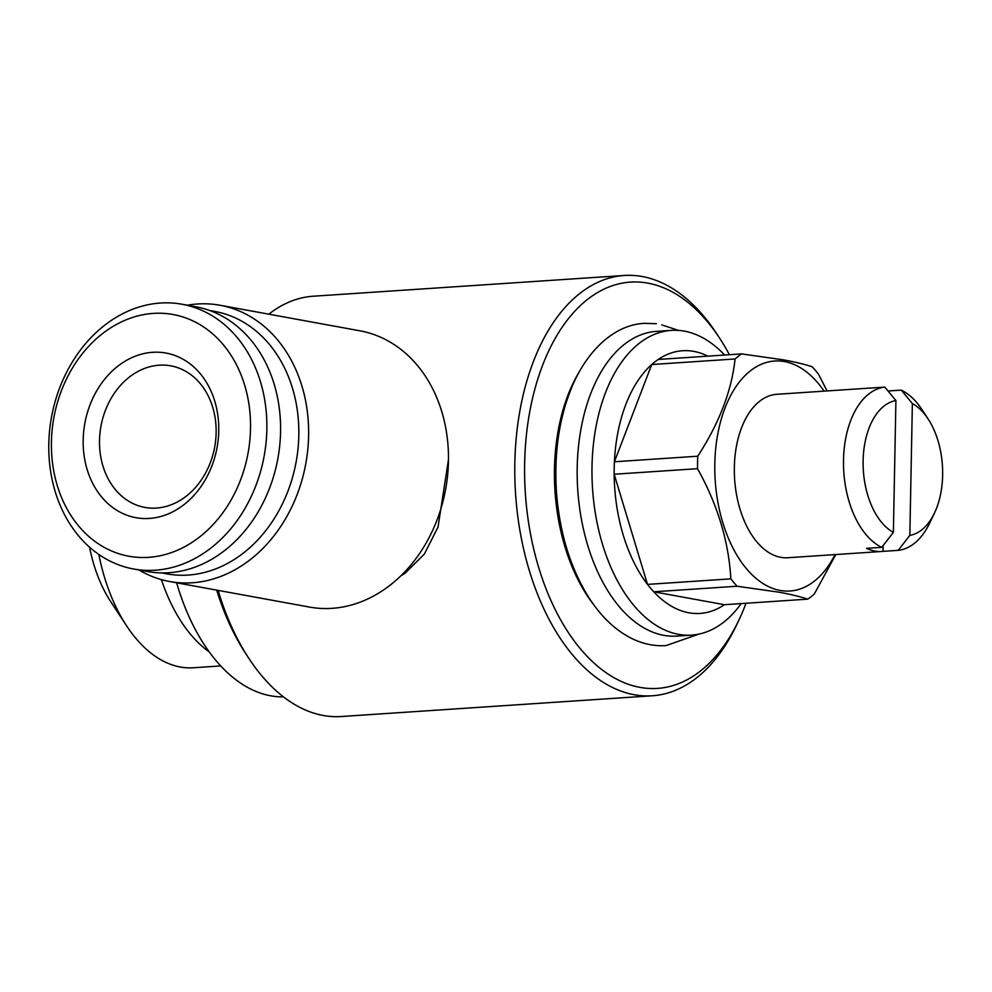 <?xml version="1.0" encoding="UTF-8"?>
<svg xmlns="http://www.w3.org/2000/svg" width="992" height="992" viewBox="0 0 992 992"><rect width="100%" height="100%" fill="white"/><g stroke="black" fill="none" stroke-linecap="round" stroke-linejoin="round"><path stroke-width="1.49" d="M678.652 330.41L661.8 324.905M209.25 651.918A152.111 88.784 -93.8 0 1 161.411 579.626M98.84 554.454A152.111 88.784 86.2 0 0 126.542 625.754L110.658 601.536A115.841 67.617 -93.8 0 1 89.553 547.15M126.542 625.754A152.111 88.784 86.2 0 0 180.271 667.008A152.111 88.784 86.2 0 0 193.291 667.765L220.745 665.93M893.383 532.382A67.865 39.606 -93.8 0 1 863.114 460.71A67.865 39.606 -93.8 0 1 895.912 400.545L893.383 532.382L881.739 547.336A81.914 47.802 -93.8 0 1 843.51 459.966A81.914 47.802 -93.8 0 1 884.814 387.116L869.649 388.12A81.914 47.802 -93.8 0 1 870.877 388.021A81.914 47.802 -93.8 0 1 872.117 387.959M870.877 388.021L776.872 394.283A81.914 47.802 86.2 0 0 734.365 473.209A81.914 47.802 86.2 0 0 780.766 557.33A81.914 47.802 86.2 0 0 787.784 557.74L881.789 551.465A81.914 47.802 -93.8 0 1 874.77 551.056A81.914 47.802 -93.8 0 1 866.574 548.353L881.739 547.336M741.198 603.595A152.706 89.119 -93.8 0 1 691.635 635.103A152.706 89.119 -93.8 0 1 678.553 634.347A152.706 89.119 -93.8 0 1 592.038 477.524A152.706 89.119 -93.8 0 1 671.299 330.386A152.706 89.119 -93.8 0 1 684.381 331.142A152.706 89.119 -93.8 0 1 724.619 355.037M691.635 635.103L676.829 636.095A152.706 89.119 -93.8 0 1 663.76 635.326A152.706 89.119 -93.8 0 1 577.232 478.504A152.706 89.119 -93.8 0 1 656.506 331.365L671.299 330.386M724.42 604.711L653.753 591.802L737.106 586.235L779.278 592.236C791.058 594.419 800.556 596.725 807.761 599.143L724.42 604.711A131.638 76.83 -93.8 0 1 688.808 612.771A131.638 76.83 -93.8 0 1 653.753 591.802A131.638 76.83 -93.8 0 1 647.503 584.4A131.638 76.83 -93.8 0 1 614.172 474.238A131.638 76.83 -93.8 0 1 614.408 461.776A131.638 76.83 -93.8 0 1 651.732 364.535A131.638 76.83 -93.8 0 1 658.217 359.464A131.638 76.83 -93.8 0 1 693.83 351.391A131.638 76.83 -93.8 0 1 707.829 356.153M835.004 554.59A115.258 67.27 -93.8 0 1 780.134 590.438A115.258 67.27 -93.8 0 1 714.81 463.673A115.258 67.27 -93.8 0 1 784.523 361.584A115.258 67.27 -93.8 0 1 824.104 391.133M827.08 390.935L818.474 374.207A131.638 76.83 -93.8 0 0 812.225 366.817C805.02 364.399 795.522 362.092 783.742 359.898L741.57 353.896L658.217 359.464M735.072 358.968C731.699 390.637 719.262 423.051 697.76 456.208L614.408 461.776L651.732 364.535L735.072 358.968A131.638 76.83 -93.8 0 1 741.57 353.896M697.512 468.683C717.588 504.63 728.698 541.347 730.856 578.844L647.503 584.4L614.172 474.238L697.512 468.683A131.638 76.83 -93.8 0 1 697.76 456.208M737.106 586.235A131.638 76.83 -93.8 0 1 730.856 578.844M593.576 604.55A152.706 89.119 -93.8 0 1 578.175 373.686M283.452 696.855A187.215 109.269 -93.8 0 1 270.618 695.789A187.215 109.269 -93.8 0 1 176.613 582.8M210.192 310.707A133.399 107.161 100.4 0 1 298.27 445.867A133.399 107.161 100.4 0 1 188.182 575.062A133.399 107.161 100.4 0 1 162.266 572.917M187.339 305.226A140.418 112.803 100.4 0 1 197.52 303.986A140.418 112.803 100.4 0 1 220.075 305.263A140.418 112.803 100.4 0 1 307.768 449.76A140.418 112.803 100.4 0 1 192.163 582.788A140.418 112.803 100.4 0 1 169.595 581.51A140.418 112.803 100.4 0 1 138.954 569.966M220.075 305.263L359.922 330.82A140.418 112.803 100.4 0 1 447.615 475.317A140.418 112.803 100.4 0 1 332.01 608.344A140.418 112.803 100.4 0 1 309.442 607.067L169.595 581.51M745.996 603.272A203.596 118.829 -93.8 0 1 738.569 620.806L736.138 625.853A210.626 122.934 -93.8 0 1 652.252 695.776L341.298 716.522A210.626 122.934 -93.8 0 1 323.256 715.48A210.626 122.934 -93.8 0 1 248.856 658.366L245.78 653.678A203.596 118.829 -93.8 0 1 216.702 590.128M248.856 658.366A210.626 122.934 -93.8 0 1 218.104 590.376M268.844 314.166A210.626 122.934 -93.8 0 1 313.249 296.224L624.204 275.478A210.626 122.934 -93.8 0 1 642.246 276.52A210.626 122.934 -93.8 0 1 716.646 333.634L719.721 338.322A203.596 118.829 -93.8 0 1 729.418 354.714M738.569 620.806A203.596 118.829 -93.8 0 1 640.038 687.382A203.596 118.829 -93.8 0 1 524.644 463.45A203.596 118.829 -93.8 0 1 647.801 283.117A203.596 118.829 -93.8 0 1 719.721 338.322M652.252 695.776A210.626 122.934 -93.8 0 1 634.21 694.735A210.626 122.934 -93.8 0 1 514.873 478.429A210.626 122.934 -93.8 0 1 624.204 275.478M448.471 459.606L438.03 527.05L424.328 554.094L404.972 573.351L400.867 575.844M156.451 508.065A71.957 57.809 100.4 0 1 144.882 507.408A71.957 57.809 100.4 0 1 99.944 433.355A71.957 57.809 100.4 0 1 159.191 365.18A71.957 57.809 100.4 0 1 170.76 365.837A71.957 57.809 100.4 0 1 215.698 439.89A71.957 57.809 100.4 0 1 156.451 508.065M152.557 352.309A83.663 67.208 100.4 0 1 218.748 430.85A83.663 67.208 100.4 0 1 149.37 518.432A83.663 67.208 100.4 0 1 83.179 439.89A83.663 67.208 100.4 0 1 152.557 352.309M148.626 557.343A122.859 98.704 100.4 0 1 51.423 442.01A122.859 98.704 100.4 0 1 153.314 313.398A122.859 98.704 100.4 0 1 250.517 428.73A122.859 98.704 100.4 0 1 148.626 557.343M155.26 570.214A134.565 108.103 100.4 0 1 133.635 568.999A134.565 108.103 100.4 0 1 49.6 430.516A134.565 108.103 100.4 0 1 160.382 303.031A134.565 108.103 100.4 0 1 182.007 304.246A134.565 108.103 100.4 0 1 266.042 442.73A134.565 108.103 100.4 0 1 155.26 570.214M182.007 304.246L195.722 306.751A134.565 108.103 100.4 0 1 279.756 445.234A134.565 108.103 100.4 0 1 168.962 572.719A134.565 108.103 100.4 0 1 147.337 571.504L133.635 568.999M835.822 554.54L814.258 594.084A131.638 76.83 -93.8 0 1 807.761 599.143M909.838 535.395L912.367 403.558A67.865 39.606 -93.8 0 1 928.14 418.996A67.865 39.606 -93.8 0 1 934.427 513.162A67.865 39.606 -93.8 0 1 909.838 535.395L898.194 550.349A81.914 47.802 -93.8 0 0 929.578 523.268L934.427 513.162M912.367 403.558L901.269 390.116A81.914 47.802 -93.8 0 1 921.99 409.622L928.14 418.996M884.814 387.116L895.912 400.545M881.789 551.465A81.914 47.802 -93.8 0 0 883.016 551.354L883.128 545.55M883.016 551.354L898.194 550.349M901.269 390.116L888.038 390.997M404.972 573.351A4.675 3.026 55.9 0 0 404.228 572.458M656.369 323.69L644.54 323.367C621.86 324.148 594.729 340.43 575.682 378.547C560.294 410.998 553.871 448.496 556.388 491.015C559.426 532.58 570.388 568.329 589.26 598.238C600.817 616.094 614.308 629.164 629.722 637.447C641.502 643.647 653.604 646.375 666.041 645.606L698.914 634.099"/></g></svg>
